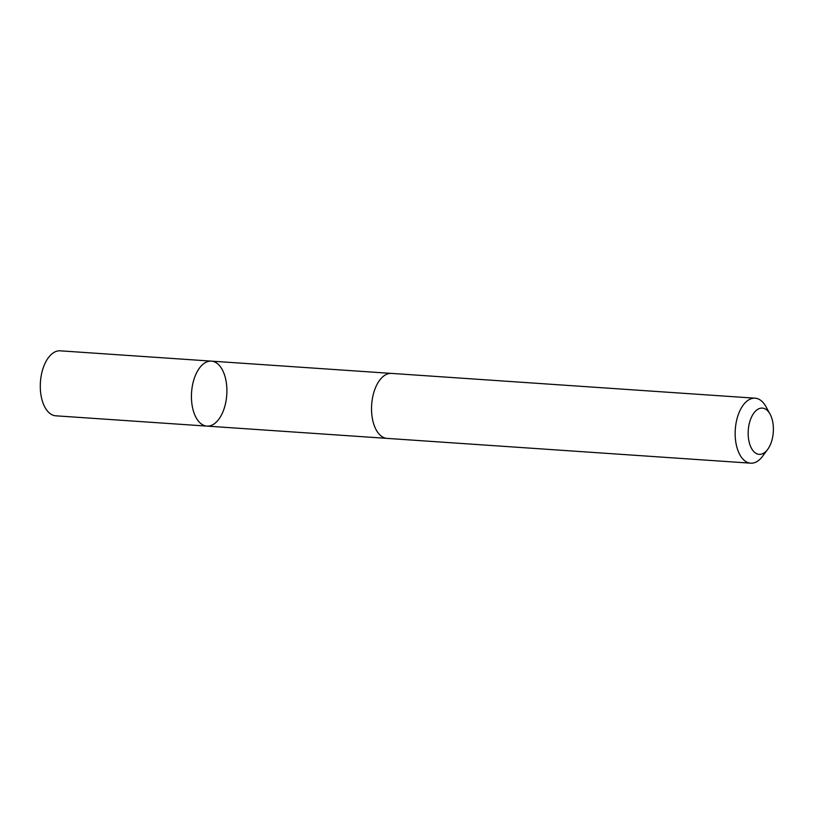 <?xml version="1.0" encoding="UTF-8"?>
<svg xmlns="http://www.w3.org/2000/svg" width="814" height="814" viewBox="0 0 814 814"><rect width="100%" height="100%" fill="white"/><g stroke="black" fill="none" stroke-linecap="round" stroke-linejoin="round"><path stroke-width="1.22" d="M226.485 383.842A32.56 17.643 -86.1 0 1 206.949 426.109A32.56 17.643 -86.1 0 1 191.565 392.419A32.56 17.643 -86.1 0 1 211.375 361.131A32.56 17.643 -86.1 0 1 226.485 383.842M60.236 350.824A32.57 17.643 93.9 0 0 40.7 393.101A32.57 17.643 93.9 0 0 55.81 415.812L206.949 426.109A32.56 17.643 -86.1 0 1 191.565 392.419A32.56 17.643 -86.1 0 1 211.375 361.131L60.236 350.824M770.054 414.102L765.933 406.613A32.57 17.643 93.9 0 0 755.107 398.188L391.493 373.402A32.57 17.643 93.9 0 0 371.947 415.679A32.57 17.643 93.9 0 0 387.057 438.39L750.681 463.176A32.57 17.643 93.9 0 0 762.545 456.308L767.643 449.45A23.168 12.546 93.9 0 0 770.054 414.102A23.168 12.546 93.9 0 0 754.934 411.742A23.168 12.546 93.9 0 0 748.453 438.176A23.168 12.546 93.9 0 0 767.643 449.45M755.107 398.188A32.57 17.643 93.9 0 0 735.571 440.466A32.57 17.643 93.9 0 0 750.681 463.176M390.934 373.382L211.375 361.131M386.497 438.339L206.949 426.109"/></g></svg>
